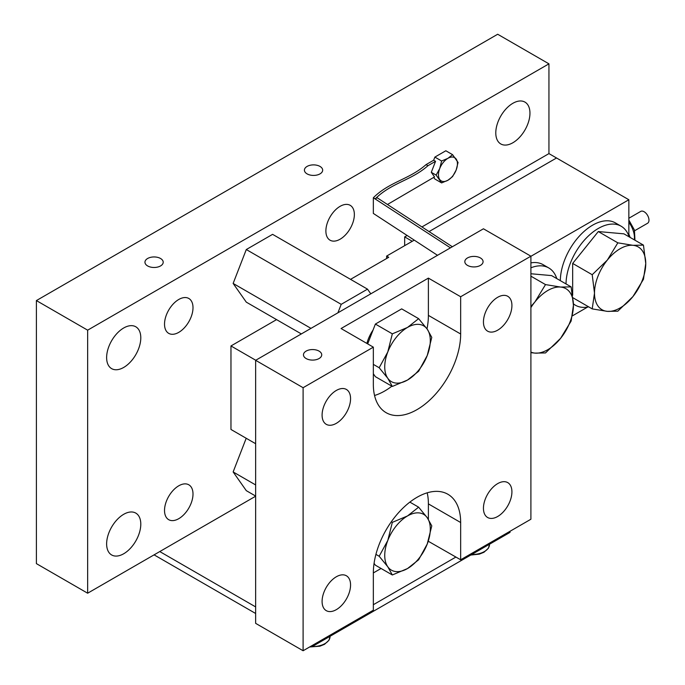 <?xml version="1.0" encoding="UTF-8"?>
<svg xmlns="http://www.w3.org/2000/svg" width="685" height="685" viewBox="0 0 685 685"><rect width="100%" height="100%" fill="white"/><g stroke="black" fill="none" stroke-linecap="round" stroke-linejoin="round"><path stroke-width="1.03" d="M350.54 279.352L388.737 257.295L386.631 256.079L413.86 240.358L412.259 241.283L404.664 236.899L404.664 245.667M628.856 236.119L628.856 199.746L548.942 153.603L422.14 226.812M406.787 235.674L404.664 236.899M556.528 157.987L429.144 231.53L556.528 157.987M629.104 236.83A45.638 26.347 120 0 0 621.115 226.204A45.638 26.347 120 0 0 598.296 228.465A45.638 26.347 120 0 0 566.024 283.933M573.405 303.815A45.638 26.347 120 0 0 575.477 305.253A45.638 26.347 120 0 0 588.68 306.846M621.115 226.204L615.421 222.916A45.638 26.347 120 0 0 592.602 225.177A45.638 26.347 120 0 0 560.33 280.644M628.856 234.099L630.157 237.447M628.856 218.258L640.715 211.408A6.85 3.956 60 0 1 644.14 211.751A6.85 3.956 60 0 1 648.609 217.779A6.85 3.956 60 0 1 647.565 223.267L634.627 230.734M556.777 278.589A45.638 26.347 120 0 0 548.788 267.955A45.638 26.347 120 0 0 530.901 267.809M548.788 267.955L543.094 264.667A45.638 26.347 120 0 0 530.901 262.869M530.901 306.529L534.985 301.854L545.508 284.592L560.613 287.058L571.136 286.887L573.431 305.287L571.136 321.051L560.613 338.313A36.245 20.927 -60 0 1 547.803 349.675A36.245 20.927 -60 0 1 534.985 353.109L530.901 352.638M530.901 307.591A36.245 20.927 -60 0 1 534.985 301.854A36.245 20.927 -60 0 1 560.613 287.058A36.245 20.927 -60 0 1 573.431 305.287A36.245 20.927 -60 0 1 560.613 338.313L545.508 352.938L534.985 353.109A36.245 20.927 -60 0 1 530.901 352.09M571.136 286.887L551.596 275.601L530.901 273.752M545.508 284.592L530.901 276.166M592.208 308.892L594.494 293.129L592.208 274.719L607.312 260.103L617.836 242.841L632.94 245.307L643.463 245.127L645.749 263.537L643.463 279.3L632.94 296.562A36.245 20.927 -60 0 1 620.122 307.925A36.245 20.927 -60 0 1 607.312 311.358L592.208 308.892L572.985 297.795M632.94 296.562L617.836 311.178L607.312 311.358A36.245 20.927 -60 0 1 594.494 293.129A36.245 20.927 -60 0 1 607.312 260.103A36.245 20.927 -60 0 1 632.94 245.307A36.245 20.927 -60 0 1 645.749 263.537A36.245 20.927 -60 0 1 632.94 296.562M643.463 245.127L623.924 233.842L598.296 231.556L617.836 242.841M592.208 274.719L572.669 263.434L598.296 231.556M572.669 295.252L572.669 263.434M480.408 257.945A9.128 5.266 0 0 0 470.458 256.798A9.128 5.266 0 0 0 464.824 261.67A9.128 5.266 0 0 0 467.504 265.395A9.128 5.266 0 0 0 477.445 266.533A9.128 5.266 0 0 0 483.079 261.67A9.128 5.266 0 0 0 480.408 257.945M319.047 351.105A9.128 5.266 0 0 0 309.106 349.958A9.128 5.266 0 0 0 303.464 354.83A9.128 5.266 0 0 0 306.144 358.555A9.128 5.266 0 0 0 316.085 359.693A9.128 5.266 0 0 0 321.727 354.83A9.128 5.266 0 0 0 319.047 351.105M319.998 166.429A9.128 5.266 0 0 0 310.048 165.282A9.128 5.266 0 0 0 304.414 170.154A9.128 5.266 0 0 0 307.094 173.879A9.128 5.266 0 0 0 317.035 175.026A9.128 5.266 0 0 0 322.669 170.154A9.128 5.266 0 0 0 319.998 166.429M160.538 258.493A9.128 5.266 0 0 0 150.589 257.346A9.128 5.266 0 0 0 144.955 262.218A9.128 5.266 0 0 0 147.635 265.943A9.128 5.266 0 0 0 157.576 267.082A9.128 5.266 0 0 0 163.21 262.218A9.128 5.266 0 0 0 160.538 258.493M123.711 553.754A24.163 13.948 120 0 0 139.492 532.459A24.163 13.948 120 0 0 135.793 513.099A24.163 13.948 120 0 0 123.711 514.298A24.163 13.948 120 0 0 107.93 535.593A24.163 13.948 120 0 0 111.629 554.953A24.163 13.948 120 0 0 123.711 553.754M123.711 367.434A24.163 13.948 120 0 0 139.492 346.139A24.163 13.948 120 0 0 135.793 326.779A24.163 13.948 120 0 0 123.711 327.978A24.163 13.948 120 0 0 107.93 349.264A24.163 13.948 120 0 0 111.629 368.633A24.163 13.948 120 0 0 123.711 367.434M178.759 332.362A20.139 11.628 120 0 0 191.92 314.62A20.139 11.628 120 0 0 188.829 298.48A20.139 11.628 120 0 0 178.759 299.482A20.139 11.628 120 0 0 165.607 317.224A20.139 11.628 120 0 0 168.698 333.355A20.139 11.628 120 0 0 178.759 332.362M178.759 518.682A20.139 11.628 120 0 0 191.92 500.94A20.139 11.628 120 0 0 188.829 484.809A20.139 11.628 120 0 0 178.759 485.802A20.139 11.628 120 0 0 165.607 503.543A20.139 11.628 120 0 0 168.698 519.684A20.139 11.628 120 0 0 178.759 518.682M340.12 239.202A20.139 11.628 120 0 0 353.272 221.46A20.139 11.628 120 0 0 350.189 205.32A20.139 11.628 120 0 0 340.12 206.322A20.139 11.628 120 0 0 326.968 224.064A20.139 11.628 120 0 0 330.05 240.195A20.139 11.628 120 0 0 340.12 239.202M512.868 142.754A24.163 13.948 120 0 0 528.657 121.459A24.163 13.948 120 0 0 524.95 102.099A24.163 13.948 120 0 0 512.868 103.298A24.163 13.948 120 0 0 497.087 124.593A24.163 13.948 120 0 0 500.786 143.953A24.163 13.948 120 0 0 512.868 142.754M497.687 483.61A20.139 11.628 -60 0 1 507.748 482.617A20.139 11.628 -60 0 1 510.839 498.748A20.139 11.628 -60 0 1 497.687 516.49A20.139 11.628 -60 0 1 487.617 517.492A20.139 11.628 -60 0 1 484.526 501.351A20.139 11.628 -60 0 1 497.687 483.61M336.326 576.77A20.139 11.628 -60 0 1 346.396 575.768A20.139 11.628 -60 0 1 349.478 591.908A20.139 11.628 -60 0 1 336.326 609.65A20.139 11.628 -60 0 1 326.257 610.643A20.139 11.628 -60 0 1 323.174 594.511A20.139 11.628 -60 0 1 336.326 576.77M336.326 390.45A20.139 11.628 -60 0 1 346.396 389.448A20.139 11.628 -60 0 1 349.478 405.589A20.139 11.628 -60 0 1 336.326 423.33A20.139 11.628 -60 0 1 326.257 424.323A20.139 11.628 -60 0 1 323.174 408.192A20.139 11.628 -60 0 1 336.326 390.45M497.687 297.29A20.139 11.628 -60 0 1 507.748 296.288A20.139 11.628 -60 0 1 510.839 312.428A20.139 11.628 -60 0 1 497.687 330.17A20.139 11.628 -60 0 1 487.617 331.163A20.139 11.628 -60 0 1 484.526 315.031A20.139 11.628 -60 0 1 497.687 297.29M255.642 360.31L483.447 228.79L530.901 256.19L530.901 519.23L460.662 559.782L460.662 522.518A61.744 35.646 120 0 0 447.879 494.253A61.744 35.646 120 0 0 417.002 497.31A61.744 35.646 120 0 0 373.342 572.934L373.342 610.198L303.104 650.75L255.642 623.35L255.642 360.31L303.104 387.71L303.104 650.75M392.325 522.364L387.787 540.482L379.173 556.254L387.787 566.786L392.325 574.972L407.515 568.55L418.629 559.782L427.243 544.01L431.781 525.883L427.243 517.706L418.629 507.174L407.515 515.942L392.325 522.364L391.323 521.782M418.629 507.174L409.861 502.114M379.173 556.254L375.919 554.379M374.07 563.327L375.38 565.185L392.325 574.972M428.245 541.236L460.662 559.782M437.509 255.308L373.342 213.429L373.342 197.768L375.26 198.838L377.135 197.76L452.34 246.746M386.631 256.079L386.631 258.51M255.642 443.717L230.965 429.469L230.965 345.951L276.569 319.621M572.412 315.853L587.662 307.051M628.856 199.746L530.901 256.301M255.736 360.25L230.965 345.951M427.192 492.823A61.744 35.646 -60 0 1 428.39 503.886L428.39 519.41M426.995 328.843A61.744 35.646 -60 0 0 428.39 315.374L428.39 278.11L460.662 296.742L460.662 334.006A61.744 35.646 -60 0 1 433.716 396.144A61.744 35.646 -60 0 1 386.134 412.687A61.744 35.646 -60 0 1 373.342 384.422L373.342 347.158L303.104 387.71M391.871 386.194A61.744 35.646 -60 0 1 374.549 395.485M373.342 572.934L381.074 568.473M366.886 343.425A26.843 15.498 -60 0 1 373.06 330.033M373.342 347.158L341.07 328.526L428.39 278.11M530.901 256.19L460.662 296.742M452.579 154.664L458.06 162.456L456.167 170.008L452.579 176.584L447.947 180.241L441.619 182.912L436.139 175.112L439.727 168.544L441.619 160.992L447.947 158.321L452.579 154.664L445.832 150.768L434.872 157.096L433.665 160.221L426.061 164.606C409.322 179.419 389.38 181.722 373.342 197.768L450.439 247.842M455.919 557.042L373.342 604.718M387.89 204.241L434.53 176.918L431.293 172.32L435.557 161.317L427.962 165.702C411.223 180.515 391.298 182.809 375.26 198.838M548.942 153.603L548.942 63.842L87.646 330.17L87.646 593.21L255.642 496.214M310.973 328.363L233.14 283.436L246.292 302.145L301.34 333.929M233.14 283.436L246.292 249.537L272.596 234.347L367.511 289.147L370.799 293.822M255.642 496.06L246.292 490.657L233.14 471.948L246.206 438.263M433.725 177.381L434.872 179.016L441.619 182.912M427.962 165.702L426.061 164.606M436.139 175.112L431.293 172.32M441.619 160.992L434.872 157.096M435.557 161.317L433.665 160.221M87.646 593.21L36.391 563.618L36.391 300.578L497.687 34.25L548.942 63.842M87.646 330.17L36.391 300.578M337.919 312.805L341.207 304.337L246.292 249.537M341.207 304.337L367.511 289.147M255.642 484.937L233.14 471.948M379.173 367.742L387.787 378.274L392.325 386.451L407.515 380.038L418.629 371.27L427.243 355.498L431.781 337.371L427.243 329.194L418.629 318.662L407.515 327.43L392.325 333.843L387.787 351.97L379.173 367.742L373.342 364.377M392.325 333.843L375.38 324.065L401.684 308.875L418.629 318.662M367.682 343.887L375.38 324.065M392.325 386.451L375.38 376.673L373.342 373.779M255.642 606.91L159.776 551.562M510.025 531.286L510.025 532.382L312.6 646.366L311.649 645.818M255.642 613.486L154.082 554.85M312.6 646.366L312.6 645.27M387.787 351.97A32.212 18.598 -60 0 1 407.515 327.43A32.212 18.598 -60 0 1 427.243 329.194A32.212 18.598 -60 0 1 427.243 355.498A32.212 18.598 -60 0 1 407.515 380.038A32.212 18.598 -60 0 1 387.787 378.274A32.212 18.598 -60 0 1 387.787 351.97M427.243 517.706A32.212 18.598 120 0 0 407.515 515.942A32.212 18.598 120 0 0 387.787 540.482A32.212 18.598 120 0 0 387.787 566.786A32.212 18.598 -60 0 0 407.515 568.55A32.212 18.598 120 0 0 427.243 544.01A32.212 18.598 120 0 0 427.243 517.706M439.727 168.544A13.426 7.749 -60 0 1 447.947 158.321A13.426 7.749 -60 0 1 456.167 159.048A13.426 7.749 -60 0 1 456.167 170.008A13.426 7.749 -60 0 1 447.947 180.241A13.426 7.749 -60 0 1 439.727 179.504A13.426 7.749 -60 0 1 439.727 168.544M628.856 222.265A18.118 10.463 60 0 1 634.319 239.844M310.459 646.503A17.45 10.078 0 0 0 330.05 636.502L328.937 640.295L324.519 644.32L319.869 646.195L309.611 646.991M471.691 554.507A17.45 10.078 0 0 0 489.51 544.438L488.396 548.231L483.978 552.256L479.329 554.131L470.758 555.055M428.39 503.886L460.662 522.518M428.39 315.374L460.662 334.006M575.477 305.253L573.413 304.063M634.952 240.212L634.43 230.057L628.856 220.048M154.433 555.055L153.697 555.073"/></g></svg>
